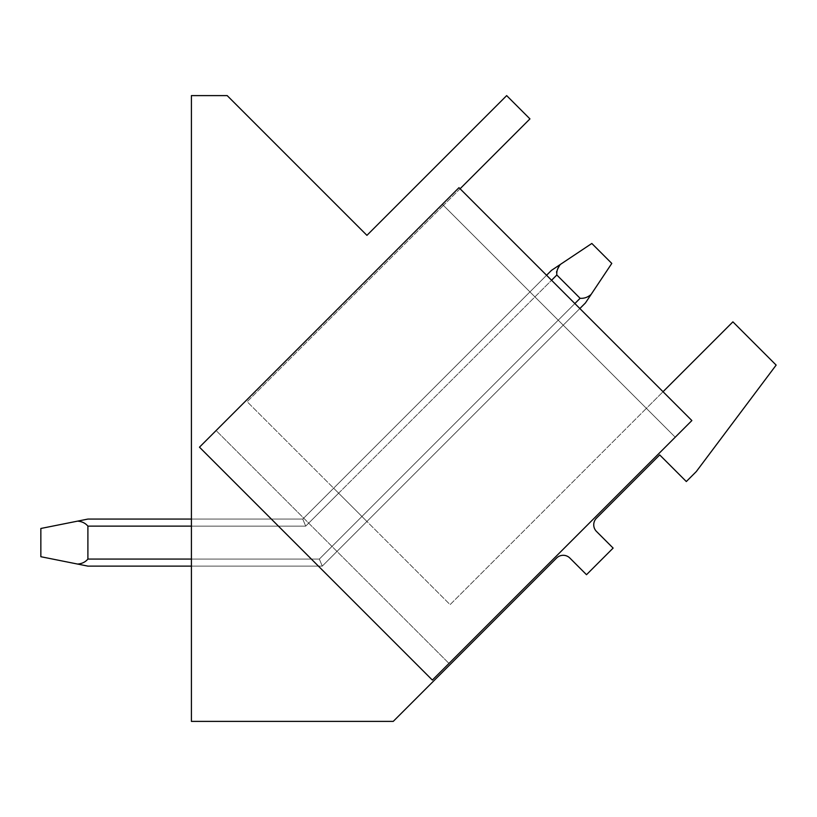 <?xml version="1.0" encoding="UTF-8"?>
<svg xmlns="http://www.w3.org/2000/svg" width="817" height="817" viewBox="0 0 817 817"><rect width="100%" height="100%" fill="white"/><g stroke="black" fill="none" stroke-linecap="round" stroke-linejoin="round"><path stroke-width="0.61" stroke-dasharray="4.08 3.06" d="M432.356 680.071L691.866 420.561L432.356 680.071L199.471 447.175L458.98 187.665L691.866 420.561L432.356 680.071L199.471 447.175L432.356 680.071M460.073 188.768L443.437 205.404L442.344 204.301L458.98 187.665L691.866 420.561L458.98 187.665L199.471 447.175L216.096 430.539L448.993 663.435L216.096 430.539L448.993 663.435L216.096 430.539L442.344 204.301L675.23 437.197L646.39 408.357L732.9 321.847L776.15 365.097L696.298 471.562L686.321 481.54L659.707 454.926L596.492 518.141A9.406 9.406 0 0 0 596.492 531.448L613.128 548.084L586.504 574.698L569.878 558.062A9.406 9.406 0 0 0 556.561 558.062L393.243 721.391L191.413 721.391L191.413 95.609L227.187 95.609L366.925 235.347L506.663 95.609L529.947 118.894L443.437 205.404L646.39 408.357L663.026 391.721M443.437 205.404L247.153 401.698L450.096 604.641L646.39 408.357L675.23 437.197L442.344 204.301L443.437 205.404L247.153 401.698L450.096 604.641L646.39 408.357L443.437 205.404M191.413 566.12L322.266 566.12L87.899 566.12L322.266 566.12L191.413 566.12L322.266 566.12L579.845 308.54L322.266 566.12L319.345 559.063L322.266 566.12L579.845 308.54L322.266 566.12L319.345 559.063L322.266 566.12L366.925 521.471L322.266 566.12L366.925 521.471L361.931 516.477L366.925 521.471L322.266 566.12L319.345 559.063L322.266 566.12L191.413 566.12L191.413 519.071L191.413 526.128L191.413 519.071L191.413 526.128L305.701 526.128L302.77 519.071L305.701 526.128L302.77 519.071L305.701 526.128L302.77 519.071L333.653 488.198L338.636 493.182L333.653 488.198L338.636 493.182L333.653 488.198L302.77 519.071L546.573 275.268L302.77 519.071L305.701 526.128L302.77 519.071L546.573 275.268L302.77 519.071L305.701 526.128L338.636 493.182L366.925 521.471L338.636 493.182L305.701 526.128L556.826 275.002L580.111 298.297L319.345 559.063L322.266 566.12L191.413 566.12L191.413 526.128L305.701 526.128L556.826 275.002C556.469 271.121 557.684 267.578 560.472 264.361L591.825 243.466L611.79 263.421L591.151 294.375M191.413 519.071L302.77 519.071L87.899 519.071L302.77 519.071L87.899 519.071L40.85 528.476L77.564 521.134C81.894 521.43 85.336 523.094 87.899 526.128L87.899 559.063L87.899 526.128C85.356 523.105 81.904 521.44 77.564 521.134L40.85 528.476L40.85 556.714L87.899 566.12L322.266 566.12L319.345 559.063L191.413 559.063L191.413 526.128L305.701 526.128L551.567 280.262M191.413 559.063L191.413 526.128L305.701 526.128L556.826 275.002L580.111 298.297L319.345 559.063L87.899 559.063C85.356 562.096 81.904 563.75 77.564 564.057L40.85 556.714L40.85 528.476L40.85 556.714L77.564 564.057C81.894 563.761 85.336 562.096 87.899 559.063C85.336 562.096 81.894 563.761 77.564 564.057M86.357 519.377L84.437 519.765L86.357 519.377M83.314 519.99L77.564 521.134L83.314 519.99M551.495 270.345L591.825 243.466L611.79 263.421L591.825 243.466L555.489 267.69L560.472 264.361L556.786 271.264L560.472 264.361M552.823 269.457L554.294 268.487L552.823 269.457M556.561 274.696L556.51 272.204L556.561 274.696M77.564 521.134C81.894 521.43 85.336 523.094 87.899 526.128L87.899 559.063L319.345 559.063L87.899 559.063M556.826 275.002L580.111 298.297L319.345 559.063L574.851 303.546M87.899 526.128L191.413 526.128"/><path stroke-width="1.23" d="M663.026 391.721L732.9 321.847L776.15 365.097L696.298 471.562L686.321 481.54L659.707 454.926L596.492 518.141A9.406 9.406 0 0 0 596.492 531.448L613.128 548.084L586.504 574.698L569.878 558.062A9.406 9.406 0 0 0 556.561 558.062L393.243 721.391L191.413 721.391L191.413 95.609L227.187 95.609L366.925 235.347L506.663 95.609L529.947 118.894L460.073 188.768M432.356 680.071L691.866 420.561L458.98 187.665L199.471 447.175L432.356 680.071M191.413 559.063L87.899 559.063L87.899 526.128C85.356 523.105 81.904 521.44 77.564 521.134L87.899 519.071L191.413 519.071M84.437 519.765L83.314 519.99L84.437 519.765M591.151 294.375L585.432 302.954L579.845 308.54L585.432 302.954L579.845 308.54L585.432 302.954L591.151 294.375C587.862 297.286 584.186 298.583 580.111 298.297C584.186 298.583 587.862 297.286 591.151 294.375C587.862 297.286 584.186 298.583 580.111 298.297C584.186 298.583 587.862 297.286 591.151 294.375L611.79 263.421L591.825 243.466L560.472 264.361C557.684 267.578 556.469 271.121 556.826 275.002L580.111 298.297L574.851 303.546M551.495 270.345L546.573 275.268L551.495 270.345L546.573 275.268L551.495 270.345L560.472 264.361M554.294 268.487L555.489 267.69L554.294 268.487M556.51 272.204L556.786 271.264L556.51 272.204M77.564 521.134L40.85 528.476L40.85 556.714L77.564 564.057C81.904 563.75 85.356 562.096 87.899 559.063M191.413 566.12L87.899 566.12L77.564 564.057M551.567 280.262L556.826 275.002M87.899 526.128L191.413 526.128"/></g></svg>
